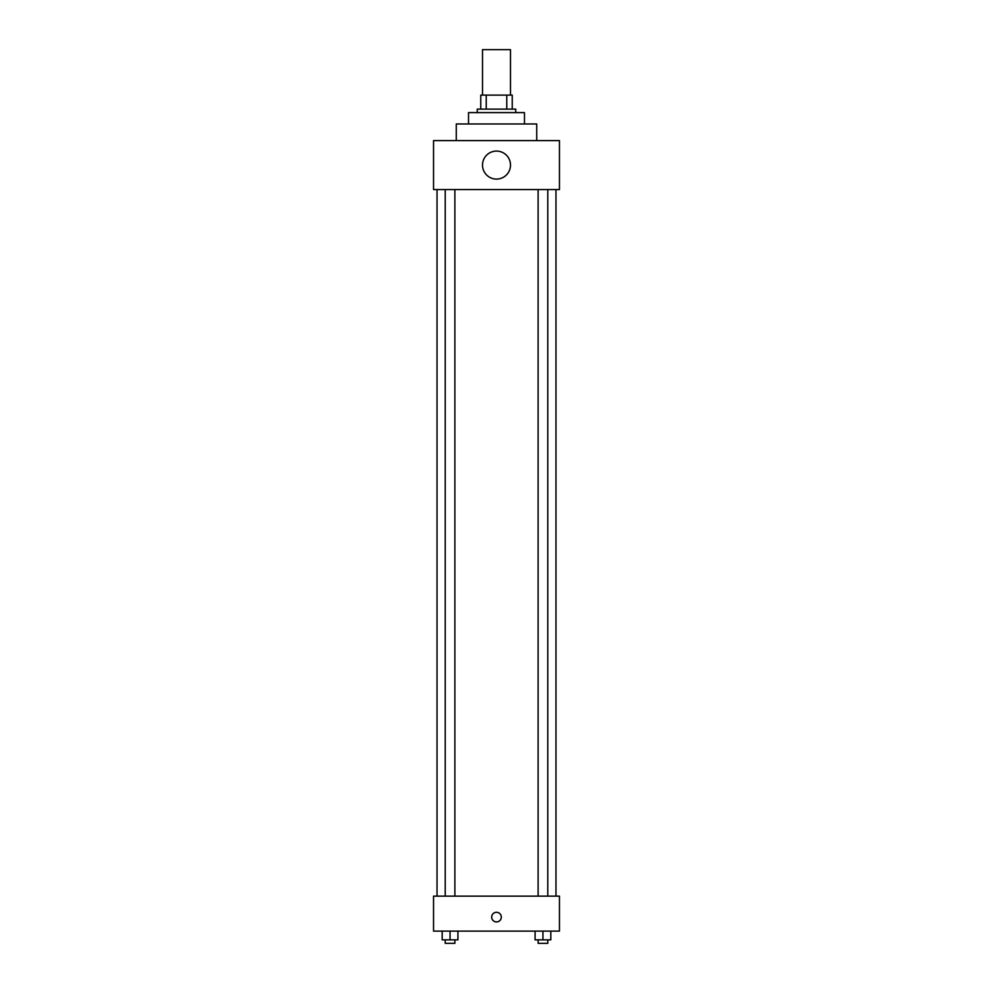 <?xml version="1.0" encoding="UTF-8"?>
<svg xmlns="http://www.w3.org/2000/svg" width="993" height="993" viewBox="0 0 993 993"><rect width="100%" height="100%" fill="white"/><g stroke="black" fill="none" stroke-linecap="round" stroke-linejoin="round"><path stroke-width="1.49" d="M510.489 95.117L510.489 49.65L482.511 49.65L482.511 95.117M486.235 109.118L486.235 95.117L480.761 95.117L480.761 109.118L480.761 95.117M486.235 95.117L512.239 95.117L512.239 109.118M506.765 109.118L506.765 95.117M477.261 112.606L477.261 109.118L515.739 109.118L515.739 112.606M468.522 123.976L468.522 112.606L524.478 112.606L524.478 123.976M456.271 140.596L456.271 123.976L536.729 123.976L536.729 140.596M433.544 140.596L559.456 140.596L559.456 189.564L433.544 189.564L433.544 140.596M482.511 165.074A13.989 13.989 0 0 0 503.501 177.201A13.989 13.989 0 0 0 503.501 152.959A13.989 13.989 0 0 0 482.511 165.074M437.032 896.133L437.032 189.564M538.119 189.564L538.119 896.133M445.224 896.133L445.224 189.564M433.544 896.133L559.456 896.133L559.456 931.111L433.544 931.111L433.544 896.133M496.5 921.926A4.804 4.804 0 0 1 492.329 914.714A4.804 4.804 0 0 1 500.671 914.714A4.804 4.804 0 0 1 496.5 921.926M535.078 931.111L535.078 939.85L550.817 939.85L550.817 931.111L550.817 939.85M542.948 939.85L542.948 931.111M547.776 939.85L547.776 943.35L538.119 943.35L538.119 939.85M442.183 931.111L442.183 939.85L457.922 939.85L457.922 931.111L457.922 939.85M450.052 939.85L450.052 931.111M454.881 939.85L454.881 943.35L445.224 943.35L445.224 939.85M555.968 896.133L555.968 189.564M547.776 189.564L547.776 896.133M454.881 896.133L454.881 189.564"/></g></svg>
